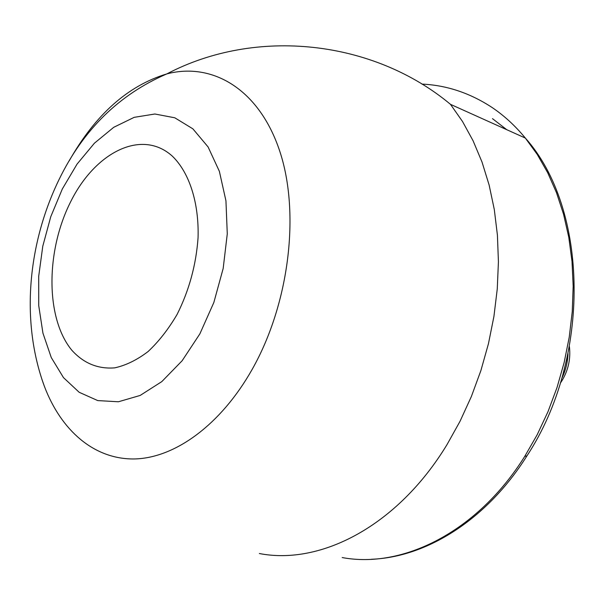 <?xml version="1.0" encoding="UTF-8"?>
<svg xmlns="http://www.w3.org/2000/svg" width="605" height="605" viewBox="0 0 605 605"><rect width="100%" height="100%" fill="white"/><g stroke="black" fill="none" stroke-linecap="round" stroke-linejoin="round"><path stroke-width="0.91" d="M421.935 84.087C446.498 85.222 469.745 92.936 491.676 107.221C503.882 115.373 515.074 125.613 525.253 137.948L537.24 154.411L547.669 172.675L556.502 192.715L563.58 214.329L568.783 237.296L572.005 261.352L573.177 286.218L572.254 311.59L569.237 337.144L564.147 362.554L557.039 387.495L548.009 411.65L537.195 434.715L524.732 456.404C477.383 532.113 402.665 568.889 342.196 557.56M492.757 107.947L491.676 107.221M492.478 118.64L506.763 129.697M567.15 357.638L562.892 374.525M568.012 353.638C567.687 362.387 565.599 370.646 561.773 378.412M569.403 346.642C570.81 358.848 568.307 370.245 561.871 380.832L560.343 383.116M70.619 201.828C45.7 251.135 45.435 318.139 71.761 350.159C83.581 363.28 97.897 369.179 114.708 367.863C125.916 365.397 137.04 359.96 148.081 351.55C158.79 341.522 168.455 329.165 177.068 314.471C189.108 290.521 196.111 264.937 198.062 237.727C199.105 202.652 189.282 172.531 172.41 156.219C141.782 128.404 95.129 152.203 70.619 201.828M69.174 160.892C95.424 114.595 127.973 85.6 166.829 73.908C119.2 94.486 83.293 129.659 59.108 179.443C28.306 242.711 20.169 320.529 44.407 386.391C61.113 430.427 94.047 459.55 134.454 458.953C174.762 458.098 220.81 425.065 252.308 369.141C289.349 303.476 300.246 212.922 279.782 151.265C259.326 89.411 212.695 61.854 166.829 73.908C256.202 27.028 373.24 39.945 450.483 104.34L462.538 121.529L473.11 140.829L482.026 162.072L489.135 185.054L494.3 209.527L497.423 235.216L498.422 261.814L497.257 288.993L493.93 316.407L488.454 343.693L480.914 370.494L471.393 396.464L460.042 421.269L447.019 444.607C397.568 526.078 320.658 565.486 259.363 553.53M44.407 386.391L41.737 378.791M526.978 455.815L524.732 456.404M199.862 333.877L213.845 302.492L223.177 268.454L227.276 233.863L225.945 200.83L219.365 171.313L208.075 146.924L192.889 128.85L174.8 117.793L154.872 114.005L134.181 117.34L113.725 127.307L94.425 143.188L77.077 164.076L62.338 188.949L50.76 216.719L42.781 246.212L38.705 276.266L38.735 305.646L42.94 333.143L51.259 357.532L63.472 377.611L79.164 392.282L97.745 400.586L118.414 401.773L140.156 395.443L161.815 381.604L182.135 360.746L199.862 333.877M450.483 104.34L525.359 138.076M525.238 137.932C588.824 208.838 591.448 358.115 526.796 456.102C486.942 519.491 426.767 557.16 371.508 559.262"/></g></svg>
